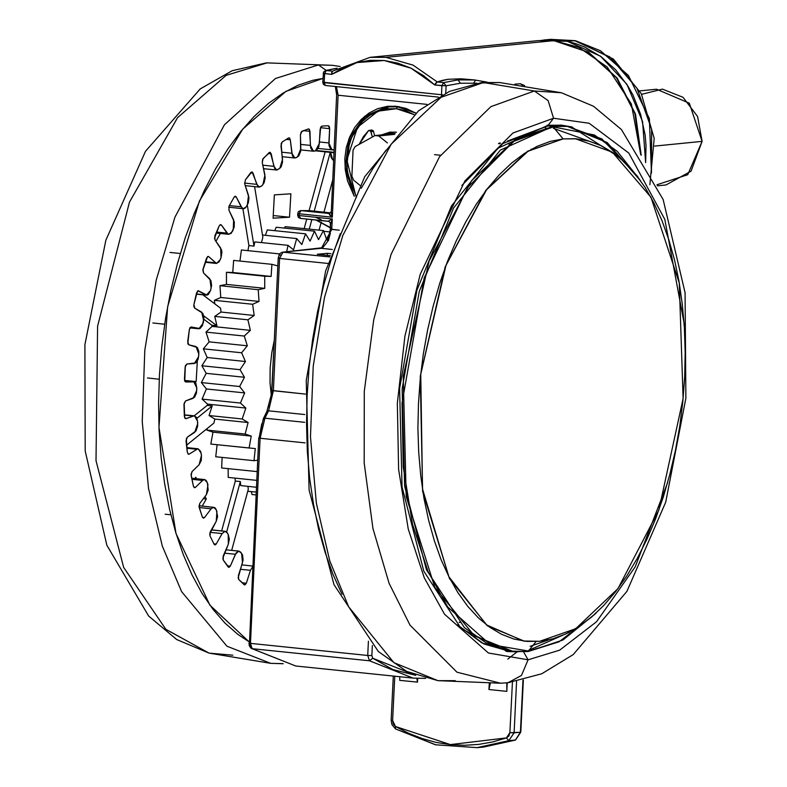 <?xml version="1.0" encoding="UTF-8"?>
<svg xmlns="http://www.w3.org/2000/svg" width="787" height="787" viewBox="0 0 787 787"><rect width="100%" height="100%" fill="white"/><g stroke="black" fill="none" stroke-linecap="round" stroke-linejoin="round"><path stroke-width="1.18" d="M539.705 641.326L575.641 628.695L618.002 588.548L658.798 510.222L683.136 398.556L679.27 282.986L650.918 197.222L612.394 152.225L575.327 138.719L563.118 138.866L576.261 138.797L563.118 138.866L528.067 151.163L486.445 189.893L445.954 265.504L420.711 374.258L422.511 489.052L448.895 576.802L486.464 624.898L523.493 641.061L539.705 641.326L526.71 641.415L513.96 639.083L501.575 634.361L489.671 627.278L478.358 617.903L467.753 606.344L457.955 592.709L449.052 577.107L441.143 559.714L434.296 540.689L428.581 520.207L424.045 498.476L420.74 475.702L418.694 452.102L417.927 427.912L418.448 403.347L420.248 378.665L423.317 354.081L427.616 329.851L433.116 306.202L439.756 283.359L447.459 261.55L456.175 240.97L465.815 221.836L476.273 204.315L487.458 188.585L499.253 174.793L511.56 163.076L524.25 153.554L537.206 146.303L550.29 141.394L563.394 138.896L576.389 138.807L589.138 141.139L601.524 145.87L613.427 152.944L624.74 162.319L635.345 173.878L645.143 187.513L654.036 203.115L661.946 220.508L668.793 239.533L674.518 260.015L679.053 281.746L682.359 304.52L684.405 328.12L685.162 352.31L684.651 376.875L682.841 401.557L679.781 426.141L675.472 450.371L669.983 474.02L663.343 496.863L655.63 518.672L646.914 539.252L637.283 558.386L626.826 575.907L615.641 591.637L603.845 605.429L591.539 617.146L578.848 626.668L565.892 633.919L552.808 638.828L539.705 641.326M524.398 641.179L487.36 625.763L449.515 578.514L422.58 491.295L420.219 376.275L445.216 266.714L485.795 190.356L527.624 151.232L563.118 138.866L527.624 151.232L485.795 190.356L445.216 266.714L420.219 376.275L422.58 491.295L449.515 578.514L487.36 625.763L524.398 641.179M575.445 40.698L600.511 50.742L628.37 75.483L649.383 118.68L651.39 173.16L651.646 129.225L636.968 88.252L609.807 56.998L574.648 40.649L567.358 41.367L600.432 56.172L626.796 84.258L642.635 121.542L645.645 162.643L646.029 145.615L645.114 135.039L640.667 114.341L632.905 94.932L627.869 85.95L615.709 69.836L601.189 56.723L584.869 47.112L576.222 43.738L567.358 41.367L558.377 40.019L549.346 39.714L540.777 40.393L567.358 41.367L574.648 40.649L550.752 39.35L576.123 40.963M359.128 144.355L368.552 130.681L369.349 130.308L370.992 131.645L373.53 131.39L373.146 130.622L371.858 130.062L373.53 131.39L370.992 131.645L372.359 137.007L370.608 130.878L368.552 130.681L363.368 136.653L359.128 144.355M395.32 132.019L381.597 134.882L389.958 132.098L396.441 132.167M355.36 194.005L346.841 160.007L357.455 127.337L377.957 111.144L396.422 108.695L397.455 106.806L389.122 106.786L399.078 106.648L397.455 106.806L415.369 112.787L397.455 106.806L396.422 108.695L414.021 114.636L405.521 110.701L396.422 108.695L387.214 108.813L378.262 111.026L369.9 115.276L362.463 121.385L356.236 129.127L351.445 138.187L348.287 148.241L346.88 158.885L347.283 169.707L349.467 180.312L355.36 194.005M396.53 106.304L415.831 113.082L406.033 108.39L396.53 106.304L386.919 106.422L377.583 108.744L368.867 113.171L361.105 119.545L354.603 127.622L349.605 137.086L346.31 147.562L344.844 158.669L345.257 169.972L347.539 181.03L354.239 196.238L345.07 168.211L348.857 138.984L364.597 116.338L388.109 106.284L396.53 106.304M331.179 211.614L332.34 217.182L338.095 95.247L336.433 86.59L338.095 95.247L426.938 104.415L338.095 95.247L332.34 217.182L328.966 213.513L329.723 213.444M553.861 40.649L538.072 40.609L554.048 40.649L578.966 47.417L607.121 67.023L631.39 103.953L640.736 154.616L634.883 113.594L616.408 77.667L588.017 52.099L553.861 40.649L385.905 57.353L553.861 40.649M337.17 68.174L325.405 70.555L326.182 70.496L324.608 73.614L331.77 74.352L332.311 71.263L370.116 57.313L385.905 57.353L370.559 57.274M441.527 95.306L441.527 94.735L442.461 94.814L324.175 82.625L324.608 73.614L326.182 70.496L332.488 71.145L325.493 70.535L323.526 72.07L322.759 82.33L324.175 82.625L325.454 85.458L324.175 82.625L324.608 73.614L323.182 73.319L331.77 74.352L343.939 67.338L356.934 62.616L370.451 60.324L384.184 60.501L397.799 63.147L410.971 68.194L423.396 75.532L434.778 84.986L446.091 85.832L460.405 83.186L457.995 79.93L443.534 82.605L446.091 85.832L443.534 82.605L437.159 81.946L435.821 83.009L434.778 84.986L441.95 85.724L443.534 82.605L441.95 85.724L441.527 94.735L323.211 82.202M326.182 70.496L337.033 68.262L326.182 70.496M413.096 678.06L369.457 660.785L367.775 655.463L371.907 655.571L372.753 658.227L369.457 660.785L372.753 658.227L392.831 669.491L415.703 675.305L372.753 658.227L371.907 655.571L367.775 655.463L368.444 641.257L367.775 655.463L250.423 643.353L252.106 648.675L369.457 660.785L252.106 648.675L295.686 665.95L413.037 678.06L369.457 660.785L367.775 655.463L250.423 643.353L260.094 438.27L305.071 442.904L260.094 438.27L264.944 418.182L268.524 410.853L273.374 390.765L279.611 258.451L327.854 263.429L279.611 258.451L283.064 252.155L279.611 258.451L278.195 258.146L279.611 258.451L273.374 390.765L305.386 394.071L271.958 390.47L273.374 390.765L268.524 410.853L304.717 414.582L268.524 410.853L266.921 411.385L272.41 390.342M473.764 82.94L475.525 80.195M271.377 396.441L274.319 340.358L271.79 352.606L270.128 367.834L270.039 382.974L271.377 396.441M318.509 239.592L314.544 231.152L310.127 241.097L305.553 233.818L301.765 244.56L296.66 238.559L293.551 249.922L287.993 245.298L286.694 251.742L287.993 245.298L293.551 249.922L296.66 238.559L301.765 244.56L305.553 233.818L310.127 241.097L314.544 231.152L318.509 239.592L323.477 230.611L326.772 240.074L323.477 230.611L318.509 239.592M548.264 125.182L553.595 118.207L548.116 100.647L534.403 90.987L483.454 82.556L479.726 83.009L499.666 82.527L483.454 82.556L534.403 90.987L561.426 92.777L534.403 90.987L548.116 100.647L553.595 118.207L589.148 123.274L628.774 153.062L664.769 219.357L684.1 323.378L664.769 219.357L628.774 153.062L589.148 123.274L553.595 118.207L548.264 125.182L547.122 125.192M235.392 196.209L234.123 197.094L229.086 205.948L228.879 210.129L233.631 219.898L233.247 229.666L232.273 231.644L228.899 234.369L227.069 233.139L221.452 225.121L219.839 224.954L221.452 225.121L220.694 224.61L219.229 225.849L214.9 235.903L215.028 239.996L220.645 248.013L221.088 257.556L220.262 259.759L216.494 263.419L208.791 256.68L207.62 256.552L208.791 256.68L208.23 256.395L206.607 258.047L203.076 269.036L203.558 272.951L209.903 279.021L211.142 288.101L210.503 290.472L206.401 295.155L197.95 290.836L198.649 290.915L196.563 292.882L193.917 304.539L194.733 308.179L201.649 312.154L203.666 320.545L203.213 323.034L198.875 328.799L191.064 326.949L189.342 329.497L187.65 341.548L188.772 344.814L196.101 346.595L198.836 354.101L198.59 356.629L194.419 363.525L186.873 363.988L185.122 366.998L184.424 379.137L185.565 381.921L193.376 381.488L184.561 380.583L193.7 381.498L196.78 387.922L196.74 390.441L193.1 398.34L185.525 401.026L184.01 404.459L184.315 416.382L185.594 418.733L194.163 415.87L184.266 415.034L193.563 415.989L185.978 418.684L184.758 418.104L184.109 403.308L185.525 401.026L194.487 397.346L196.435 393.107L196.78 387.922L195.855 383.259L194.743 381.902L185.83 381.951L184.778 381.174L185.319 365.866L186.873 363.988L195.835 362.935L198.078 359.236L198.836 354.101L198.845 351.445L197.38 347.411L188.772 344.814L187.818 343.712L189.342 329.497L190.1 327.559L191.29 326.979L200.026 328.582L202.495 325.513L203.902 317.869L202.82 313.364L194.733 308.179L193.907 306.782L193.917 304.539L197.458 291.151L198.649 290.915L206.951 295.135L208.358 294.397L210.503 290.472L211.595 285.465L210.926 280.595L203.558 272.951L202.859 270.157L207.611 256.562L208.791 256.68L216.455 263.419L219.209 261.805L221.088 257.556L221.885 252.361L221.501 249.902L215.028 239.996L214.517 238.117L219.229 225.849L220.33 224.649L221.452 225.121L228.279 234.201L231.073 233.405L234.093 227.305L234.3 222.062L228.879 210.129L229.086 205.948L234.123 197.094L235.274 196.199L236.326 197.016L242.16 208.221L243.498 208.722L244.924 208.24L246.223 206.824L248.348 202.987L248.977 197.744L244.747 184.079L245.308 179.928L250.905 172.481L252.096 171.92L257.733 186.106L258.982 187.021L261.766 185.899L264.147 182.663L265.199 177.557L262.258 162.496L262.632 159.23L269.174 152.609L270.374 152.403L274.624 168.398L277.122 170.041L279.828 168.349L281.107 166.824L282.553 161.994L281.195 143.657L282.169 142.103L288.485 137.981L289.655 138.128L290.324 139.801L292.42 155.541L293.403 157.193L294.692 157.951L296.109 157.725L298.804 155.885L300.604 151.429L300.437 134.725L301.323 131.685L308.347 128.94L309.468 129.442L310.668 147.858L312.675 150.966L315.41 150.868L318.037 148.448L318.922 146.136L320.732 127.091L321.883 126.127L328.287 125.733L329.33 126.569L329.655 128.625L328.946 145.526L330.609 149.255L334.082 149.894L331.888 149.855L328.828 142.909L319.433 141.935L328.828 142.909L329.655 128.625L320.466 127.681L329.655 128.625L328.386 125.733L321.883 126.127L320.161 129.216L319.335 143.49L315.41 150.868L314.062 151.153L313.413 151.193L310.344 145.369L300.693 144.375L310.344 145.369L309.98 131.331L303.379 130.652L309.98 131.331L308.701 128.911L301.913 131.232L300.437 134.725L300.801 148.753L297.447 157.046L294.869 157.98L291.869 153.239L281.697 152.196L291.869 153.239L290.324 139.801L286.232 139.378L290.324 139.801L289.075 137.833L288.485 137.981L282.169 142.103L280.979 145.91L282.523 159.348L279.828 168.349L276.709 170.041L273.876 166.332L262.838 165.201L273.876 166.332L271.19 153.819L268.2 153.514L271.19 153.819L269.98 152.275L263.143 158.472L262.258 162.496L264.953 175.009L262.986 184.512L261.766 185.899L259.385 187.099L256.808 184.335L244.56 183.066L256.808 184.335L253.04 173.051L250.65 172.806L253.04 173.051L251.968 171.9L245.308 179.928L244.747 184.079L248.515 195.363L247.334 205.112L246.223 206.824L243.311 208.712L241.078 206.784L229.302 205.564L241.078 206.784L236.326 197.016L234.319 196.809L236.326 197.016L235.372 196.209M194.163 415.87L184.256 414.847L194.487 415.87L197.537 421.193L196.425 417.277L194.163 415.87M188.713 454.276L187.345 452.368L186.273 438.703L187.267 437.188L196.012 430.971L197.626 426.298L197.537 421.193L197.704 423.632L194.704 432.338L187.267 437.188L186.027 440.956L187.345 452.368L188.585 454.276L189.214 454.099L188.713 454.276M187.995 453.971L189.214 454.099L197.832 448.826L186.755 447.675L197.832 448.826L189.214 454.099L187.995 453.971M186.824 448.236L196.642 449.249L186.824 448.236M194.714 487.694L193.415 486.218L191.044 474.482L192.067 471.58L199.16 464.684L201.236 460.641L201.472 455.388L200.626 451.295L198.167 448.826L201.088 453.076L201.472 455.388L199.16 464.684L192.067 471.58L191.133 475.584L193.415 486.218L194.576 487.694L195.451 487.33L194.714 487.694M193.799 487.153L195.451 487.33L202.544 480.434L204.315 479.549L191.664 478.24L204.315 479.549L202.544 480.434L195.451 487.33L193.799 487.153M191.89 479.332L202.544 480.434L191.89 479.332M203.577 518.18L202.387 517.089L199.003 506.464L199.8 503.355L206.391 494.59L208.142 490.065L207.365 482.815L206.125 480.355L204.64 479.549L207.365 482.815L207.935 484.93L206.391 494.59L199.8 503.355L199.19 507.497L202.387 517.089L203.44 518.18L204.541 517.551L203.577 518.18M202.495 517.344L204.541 517.551L211.123 508.786L213.434 507.281L199.013 505.785L213.434 507.281L211.123 508.786L204.541 517.551L202.495 517.344M199.2 507.556L211.123 508.786L199.2 507.556M215.087 544.978L214.044 544.22L210.001 535.917L209.686 533.842L216.189 521.309L217.576 516.42L216.189 509.651L214.999 507.851L213.434 507.281L216.189 509.651L216.946 511.52L216.189 521.309L210.277 531.737L210.001 535.917L214.044 544.22L215.087 544.978L216.248 544.033L215.087 544.978M213.818 543.778L216.248 544.033L222.17 533.606L224.974 531.333L211.3 529.926L224.974 531.333L222.17 533.606L216.248 544.033L213.818 543.778M209.991 532.346L222.17 533.606L209.991 532.346M228.958 567.417L223.311 560.128L222.819 558.219L228.338 544.191L229.332 539.056L228.279 534.511L226.272 531.707L224.974 531.333L227.354 532.937L228.279 534.511L228.338 544.191L223.233 556.016L223.311 560.128L228.092 566.945L228.958 567.417L230.306 566.109L228.958 567.417M227.236 565.794L230.306 566.109L235.411 554.284L238.648 551.126L225.908 549.818L238.648 551.126L236.08 553.005L230.306 566.109L227.236 565.794M224.472 553.153L235.411 554.284L224.472 553.153M244.846 584.957L238.786 579.547L238.136 577.855L243.075 560.069L242.603 555.061L240.586 552.09L238.648 551.126L241.648 553.34L242.524 562.666L238.363 575.602L238.786 579.547L244.186 584.711L244.846 584.957L246.351 583.236L244.846 584.957M242.101 582.803L246.351 583.236L250.512 570.3L252.597 566.837L250.512 570.3L246.351 583.236L242.101 582.803M240.409 569.257L250.512 570.3L240.409 569.257M252.637 566.02L241.816 564.879M507.851 659.093L516.961 651.892M510.094 682.378L506.494 682.821L510.094 682.378M507.999 682.722L521.515 675.472L528.047 659.801L488.393 652.964L444.527 614.204L424.331 577.815L408.227 529.031L398.625 469.495L397.356 403.278L404.912 336.177L420.238 274.161L464.96 180.931L512.908 133.033L553.595 118.207L512.908 133.033L464.96 180.931L420.238 274.161L404.912 336.177L397.356 403.278L398.625 469.495L408.227 529.031L424.331 577.815L444.527 614.204L488.393 652.964L528.047 659.801L523.591 651.852L528.047 659.801L559.636 650.18L596.566 621.75L635.188 566.788L667.671 482.5L635.188 566.788L596.566 621.75L559.636 650.18L528.047 659.801L521.515 675.472L507.999 682.722L500.502 683.195L456.942 672.187L409.997 625.212L389.063 583.305L372.959 528.5L364.145 462.992L364.302 391.375L373.687 319.827L391.001 254.358L439.559 156.711L490.872 106.609L534.403 90.987L490.872 106.609L439.559 156.711L391.001 254.358L373.687 319.827L364.302 391.375L364.145 462.992L372.959 528.5L389.063 583.305L409.997 625.212L456.942 672.187L500.502 683.195L507.89 682.732L541.722 673.731L573.251 654.617L626.954 591.332L665.664 502.185L685.831 398.183L685.044 292.784L663.136 199.495L621.435 129.521L593.487 106.245L561.426 92.777L499.666 82.527L481.752 82.556L449.456 91.4L418.625 110.751L364.696 176.741L325.651 270.895L306.251 380.387L309.114 490.006L334.003 584.603L378.34 651.508L406.653 671.4L437.946 680.627L393.844 662.634L348.661 606.816L329.763 560.875L316.325 503.247L310.422 436.765L313.226 366.201L324.539 297.329L342.866 235.372L391.208 144.1L441.113 97.332L483.454 82.556L441.113 97.332L391.208 144.1L342.866 235.372L324.539 297.329L313.226 366.201L310.422 436.765L316.325 503.247L329.763 560.875L348.661 606.816L393.844 662.634L437.946 680.627L500.502 683.195M506.021 651.38L518.013 651.862L507.556 651.538L461.231 628.597L423.809 571.165L402.019 487.005L399.56 388.591L416.884 290.177L451.443 205.968L497.837 148.29L548.175 125.192L561.869 125.212L572.188 127.032M340.23 66.462L332.488 65.272L318.401 64.937L326.123 70.368L318.401 64.937L332.488 65.272L266.459 62.852L232.214 70.702L200.183 88.98L145.487 151.281L105.842 240.222L84.898 344.676L85.153 450.961L106.845 545.224L148.645 615.985L176.731 639.516L209.008 653.121L165.909 629.315L123.618 567.417L96.014 460.661L97.578 326.192L129.501 202.2L177.606 117.696L226.164 75.336L267.118 62.822L226.164 75.336L177.606 117.696L129.501 202.2L97.578 326.192L96.014 460.661L123.618 567.417L165.909 629.315L209.008 653.121L232.863 655.168M530.182 646.314L548.529 639.9M599.605 144.965L553.359 128.261M545.421 128.625L545.706 127.405L545.421 128.625M547.644 125.9L567.466 126.392L552.749 126.373L553.231 126.953L594.431 134.941L617.175 151.34L639.605 179.416L617.175 151.34L594.431 134.941L553.231 126.953L563.118 138.866L552.749 126.373L515.515 139.388L471.62 180.607L429.141 261.038L403.21 376.235L406.161 496.646L434.768 587.358L474.541 636.024L513.272 651.528L528.077 651.538L513.272 651.528L487.93 644.15L464.458 627.623L426.436 569.768L404.616 486.199L402.108 388.808L419.264 291.436L453.637 207.925L500.345 150.169L552.749 126.373L548.116 125.89L507.418 141.07L547.644 125.9M572.661 127.622L618.434 156.751M569.365 632.217L528.648 650.347M594.726 614.352L559.036 641.779L528.077 651.538L528.52 651.065L490.134 644.455L447.685 606.944L428.148 571.726L412.555 524.516L403.269 466.898L402.039 402.816L424.183 277.88L467.458 187.65L513.862 141.306L553.231 126.953L513.862 141.306L467.458 187.65L424.183 277.88L402.039 402.816L403.269 466.898L412.555 524.516L428.148 571.726L447.685 606.944L490.134 644.455L528.52 651.065L536.036 641.602L528.52 651.065L559.036 641.779L594.726 614.352M637.834 176.632L601.829 138.886L567.466 126.392L547.673 125.89L502.913 143.519L461.841 185.466M657.479 185.84L666.048 184.984L691.065 171.143L702.102 141.335L654.725 146.048L702.102 141.335L687.769 174.704L656.958 184.699M394.179 134.272L394.976 133.829L394.179 134.272M394.533 134.341L390.844 133.957L374.996 135.531L378.695 135.915L394.533 134.341L390.844 133.957L374.996 135.531L355.124 146.579L374.996 135.531L378.695 135.915L387.43 142.949L378.695 135.915L394.533 134.341M353.097 150.15L355.124 146.579L353.097 150.15L351.868 176.219L353.54 180.164L351.868 176.219L353.097 150.15M359.915 185.299L353.54 180.164L359.915 185.299M641.562 94.312L662.467 89.177L683.047 97.303L697.597 116.456L702.102 141.335L689.294 103.215L656.525 89.256L639.772 90.918M457.493 624.888L481.998 643.028L508.638 651.046L483.897 643.973L457.493 624.888M531.737 149.068L530.979 149.304M282.976 663.638L270.777 663.372L226.951 646.265L181.561 591.627L162.338 546.089L148.497 488.511L142.221 421.596L144.828 350.185L156.229 280.211L174.911 217.212L224.423 124.828L275.42 78.474L318.401 64.937L275.42 78.474L224.423 124.828L174.911 217.212L156.229 280.211L144.828 350.185L142.221 421.596L148.497 488.511L162.338 546.089L181.561 591.627L226.951 646.265L270.777 663.372L209.008 653.121M569.818 126.668L561.111 125.133M560.334 125.054L572.169 127.032M249.066 641.789L209.962 605.233L176.013 533.448L158.964 427.38L167.601 306.743L199.436 201.098L242.671 129.176L285.838 91.381L322.945 78.405L312.901 80.254L297.919 85.291L283.074 93.033L268.495 103.392L254.329 116.279L240.714 131.557L227.777 149.087L215.648 168.703L204.433 190.218L194.251 213.405L185.191 238.067L177.35 263.95L170.789 290.806L165.595 318.381L161.788 346.418L159.427 374.622L158.531 402.747L159.102 430.509L161.148 457.64L164.631 483.887L169.52 508.982L175.786 532.701L183.351 554.805L192.146 575.09L202.082 593.349L213.08 609.413L225.023 623.127L237.792 634.361L249.066 641.789M206.292 498.958L202.249 506.09L206.292 498.958L203.331 498.653L206.292 498.958L205.043 496.381L206.292 498.958M195.737 477.247L196.445 478.703L195.737 477.247L194.999 478.555L195.737 477.247M198.609 328.75L189.903 327.854L198.609 328.75M184.512 380.387L196.17 381.587L184.512 380.387M197.36 361.007L196.17 381.587L197.36 361.007M205.574 294.879L196.317 293.925L205.574 294.879M215.136 262.75L205.387 261.746L215.136 262.75M227.069 233.139L216.514 232.047L227.069 233.139M220.38 233.493L215.943 241.304L220.38 233.493M331.888 149.855L318.046 148.428L331.829 149.845M316.344 150.474L333.973 152.285L316.344 150.474M333.954 152.668L315.725 150.789L333.954 152.668M273.059 218.196L274.407 194.842L290.856 193.838L289.508 217.182L273.059 218.196L274.407 194.842L290.856 193.838L289.508 217.182L273.217 215.5L289.508 217.182L273.059 218.196M332.567 159.663L333.619 159.771L332.567 159.663L331.061 157.302L330.658 152.412L332.567 159.663L333.59 160.43L332.567 159.663M455.24 680.696L437.946 680.627M251.988 494.492L251.269 491.609L251.988 494.492L255.991 494.905L251.988 494.492M231.683 550.388L248.348 489.337L247.856 486.366L248.348 489.337L231.683 550.388M240.724 485.628L240.369 481.565L226.607 531.973L240.369 481.565L235.264 481.034L221.639 530.969L235.264 481.034L235.008 478.132L235.264 481.034L240.369 481.565L240.724 485.628L256.355 487.242L240.724 485.628M228.269 477.434L228.112 468.609L228.269 477.434L256.68 480.365L228.269 477.434M221.609 467.931L222.131 457.414L221.609 467.931L257.093 471.6L221.609 467.931M215.766 456.755L217.153 444.724L215.766 456.755L254.034 460.7L257.624 460.169L254.034 460.7L255.273 448.57L254.034 460.7L215.766 456.755M210.827 444.075L213.002 432.171L206.863 430.086L207.276 428.433L206.863 430.086L245.131 434.031L251.269 436.116L213.002 432.171L210.827 444.075L255.431 448.59L249.085 448.019L251.269 436.116L213.002 432.171L251.269 436.116L213.002 432.171L206.863 430.086L245.131 434.031L248.053 422.53L214.881 419.107L209.047 415.536L212.234 405.895L196.927 418.281L212.234 405.895L207.138 405.374L194.182 415.841L207.138 405.374L207.561 404.085L202.111 399.088L206.371 388.926L201.393 382.58L206.233 373.323L201.816 365.729L207.148 357.534L203.351 348.818L209.096 341.814L205.987 332.094L212.057 326.389L211.792 325.218L203.853 319.207L211.792 325.218L216.897 325.749L211.792 325.218L212.057 326.389L205.987 332.094L244.255 336.039L247.364 345.759L209.096 341.814L203.351 348.818L241.619 352.763L245.406 361.489L207.148 357.534L201.816 365.729L240.074 369.674L244.501 377.268L206.233 373.323L201.393 382.58L239.661 386.525L244.639 392.87L206.371 388.926L202.111 399.088L240.379 403.042L245.829 408.04L207.561 404.085L207.138 405.374L212.234 405.895L209.047 415.536L242.209 418.959L248.043 422.53L214.881 419.107L213.867 423.111L214.881 419.107L248.053 422.53L214.881 419.107L209.047 415.536L242.209 418.959L245.829 408.04L207.561 404.085L245.829 408.04L207.561 404.085L202.111 399.088L240.379 403.042L244.639 392.87L206.371 388.926L244.639 392.87L206.371 388.926L201.393 382.58L239.661 386.525L244.501 377.278L206.233 373.323L244.501 377.268L206.233 373.323L201.816 365.729L240.074 369.674L245.406 361.489L207.148 357.534L245.406 361.489L207.148 357.534L203.351 348.818L241.619 352.763L247.364 345.759L209.096 341.814L205.987 332.094L244.255 336.039L250.315 330.343L212.057 326.389L250.325 330.333L244.255 336.039L247.364 345.759L241.619 352.763L245.406 361.489L240.074 369.674L244.501 377.278L239.661 386.525L244.639 392.87L240.379 403.042L245.829 408.04L242.209 418.959L248.053 422.53L245.131 434.031L251.269 436.116L249.085 448.019L210.827 444.075M186.48 445.255L213.867 423.111L186.48 445.255M203.685 315.754L216.897 325.749L214.782 316.364L221.078 312.055L220.527 308.209L202.79 294.781L220.527 308.209L221.078 312.046L214.782 316.364L247.944 319.788L250.325 330.333L247.944 319.788L254.24 315.469L221.078 312.046L254.24 315.469L247.944 319.788L214.782 316.364L216.897 325.749L203.685 315.754M214.89 303.939L214.369 300.3L220.793 297.447L219.986 285.72L226.43 284.373L226.43 272.341L232.804 272.509L233.611 260.359L271.879 264.314L271.072 276.453L226.43 272.341L264.698 276.286L264.698 288.317L226.43 284.373L219.986 285.72L258.244 289.675L259.061 301.391L220.793 297.447L214.369 300.3L252.637 304.244L254.24 315.469L252.637 304.244L259.061 301.391L220.793 297.447L219.986 285.72L258.244 289.675L264.698 288.317L226.43 284.373L226.43 272.341L271.072 276.463L232.804 272.509L271.072 276.463L232.804 272.509L233.611 260.359L271.879 264.314L277.831 265.927L271.879 264.314L271.072 276.463L264.698 276.286L264.698 288.317L258.244 289.675L259.061 301.391L252.637 304.244L214.369 300.3L214.89 303.939M239.956 261.018L241.422 249.971L279.621 253.916L241.422 249.971L239.956 261.018M247.856 250.64L248.879 245.564L242.858 208.673L248.879 245.564L253.975 246.095L248.879 245.564L247.856 250.64M247.295 205.171L253.975 246.095L254.821 241.875L287.993 245.298L254.821 241.875L253.975 246.095L247.295 205.171M261.461 242.553L262.907 237.271L254.644 186.608L262.907 237.271L261.461 242.553M265.367 235.333L267.295 229.873L305.553 233.818L267.295 229.873L265.367 235.333M274.752 230.64L276.276 227.207L314.544 231.152L276.276 227.207L274.752 230.64M284.441 228.053L285.219 226.656L323.477 230.611L285.219 226.656L284.441 228.053M304.146 228.614L306.763 219.052L304.146 228.614M309.055 210.65L325.11 151.842L309.055 210.65M330.206 152.373L314.161 211.172L330.206 152.373M311.859 219.573L309.252 229.135L311.859 219.573M319.069 230.148L321.263 222.121L319.069 230.148M323.978 212.185L332.645 180.449L323.978 212.185M515.367 740.046L520.394 732.254L522.952 680.125L520.846 732.136L515.574 739.928M515.151 740.095L483.602 747.04L515.151 740.095L508.815 740.685L515.151 740.095M342.07 594.293L333.029 574.421L325.198 552.671L318.666 529.267L313.482 504.428L309.704 478.407L307.373 451.433L306.497 423.78L307.087 395.713L309.143 367.499L312.655 339.413L317.564 311.721L323.851 284.687L331.435 258.589L340.25 233.65M361.213 188.26L373.166 168.241L385.945 150.268M247.816 491.255L256.119 492.111L247.816 491.255M262.543 235.038L296.66 238.559L262.543 235.038M323.723 231.309L330.107 231.968L323.723 231.309M329.251 236.494L326.772 240.074L329.251 236.494M477.011 747.65L508.815 740.685L506.425 737.95L508.874 735.993L509.917 732.727L506.425 737.95L508.815 740.685L514.059 732.835L509.917 732.727L512.396 682.181L509.917 732.727L520.394 732.254L514.059 732.835L508.815 740.685L477.256 747.63L435.723 744.827L395.576 728.949L395.517 726.509L395.576 728.949M514.059 732.835L516.577 681.493L514.059 732.835M523.404 680.007L520.846 732.136L515.347 740.055L483.592 747.04L477.256 747.63L435.477 744.817L395.595 728.959L391.896 724.63L391.149 720.321L392.575 720.617L393.284 724.07L395.517 726.509L408.679 733.287L422.294 738.599L436.224 742.397L450.361 744.64L464.576 745.319L478.742 744.423L492.731 741.964L506.425 737.95L450.361 744.64L395.517 726.509L392.575 720.617L391.601 720.203M392.575 720.617L394.749 676.171L392.575 720.617M417.533 682.152L416.854 678.364L417.533 682.152L399.678 680.312L399.786 676.692L399.678 680.312L417.533 682.152L417.72 678.404L417.533 682.152M506.818 691.36L507.241 682.791L506.818 691.36L488.963 689.52L506.818 691.36L506.828 682.831L506.818 691.36M490.429 682.909L488.963 689.52L489.268 683.362L488.963 689.52L490.35 683.362M487.173 82.182L474.748 79.949L461.093 78.808L448.118 79.339L442.432 80.372L437.159 81.946L443.534 82.605L457.995 79.93L474.748 79.949L487.084 82.182L474.758 79.949L457.995 79.93L460.405 83.186L476.804 83.186L460.405 83.186L446.091 85.832L441.95 85.724L441.527 94.735M331.73 72.266L331.77 74.352L356.934 62.616L384.184 60.501L410.971 68.194L434.778 84.986L437.297 81.907L413.067 65.075L385.905 57.353L413.067 65.075L437.297 81.907L448.118 79.339L461.093 78.808M263.488 419.776L263.34 418.714L264.944 418.182L304.667 422.285L264.944 418.182L260.094 438.27L258.677 437.966L260.094 438.27L250.423 643.353L249.007 643.058L250.423 643.353L252.106 648.675L251.073 648.291L249.479 643.796M298.125 215.136L299.09 215.559L300.526 218.393L299.09 215.559L297.673 215.264L297.761 213.464L299.178 213.769L297.761 213.464L298.411 211.733L300.486 210.611L309.143 210.66L300.486 210.611L309.143 210.66L330.648 212.874M329.399 213.513L331.16 211.792L332.34 217.182L329.753 215.117L328.966 213.513L300.909 210.611L328.976 213.513M445.747 93.141L446.091 85.832L445.747 93.141M520.217 83.688L524.634 85.626L520.217 83.688L522.617 85.321L520.217 83.688L514.757 84.229L520.217 83.688M371.907 655.571L372.379 645.576L371.907 655.571M282.582 252.155L329.861 256.975L283.064 252.155L320.968 248.338L332.321 249.459L321.411 248.338L331.76 229.45L330.343 229.155L330.619 224.157M327.313 255.372L327.412 253.325L330.924 253.689L327.412 253.325L327.313 255.372M317.269 254.329L327.412 253.325L317.269 254.329L330.274 255.677L317.269 254.329M283.064 252.155L322.65 247.738L327.195 242.14L328.543 238.884L330.343 229.145L339.286 230.227L331.76 229.45L332.262 218.983L330.599 223.774L332.262 218.983L299.09 215.559L299.178 213.769L300.909 210.611L299.178 213.769L332.34 217.182L299.178 213.769L299.09 215.559L332.262 218.983L328.395 221.157L332.262 218.983L331.76 229.45L321.411 248.338L283.064 252.155M271.958 390.47L278.195 258.146L279.149 254.654L280.202 253.276L282.631 252.155M267.078 412.437L266.931 411.375L268.524 410.853L264.944 418.182L263.35 418.704M266.921 411.385L263.34 418.714L259.13 437.847L261.805 423.829M258.677 437.966L249.459 642.94M249.007 643.058L249.322 645.704L251.092 648.301L295.745 665.95M315.361 217.242L321.244 219.76M330.855 227.827L316.079 220.016L330.422 227.502M335.36 86.481L336.679 94.942L337.111 91.922L336.187 86.649M269.134 407.479L270.748 402.029M278.647 258.028L278.824 256.867M279.759 255.165L280.369 254.88M328.376 240.842L330.392 233.129M328.592 221.285L330.383 222.731L330.343 229.145M331.278 211.132L336.679 94.942M300.526 218.393L328.386 221.265M371.759 130.081L371.08 130.426M374.632 135.738L373.53 131.39L374.632 135.738M389.299 134.115L395.143 133.642M543.561 40.068L550.752 39.35L575.386 40.678L613.348 58.986L641.287 93.771L654.233 138.433L649.885 184.709M395.182 106.186L389.122 106.786L365.316 117.076L349.684 140.125L346.408 169.599L356.373 197.429M641.169 155.295L635.512 114.145L617.077 78.021L588.538 52.237L554.028 40.649L538.072 40.609L370.116 57.313L332.311 71.263M509.681 144.08L508.5 143.952M500.562 143.136L499.243 142.998M440.592 155.285L434.532 154.655M508.638 651.046L528.077 651.538L562.853 640.008L596.182 613.024M640.756 181.01L607.18 142.545L567.466 126.392M283.261 663.716L270.777 663.372M225.918 549.788L238.943 551.136M211.319 529.897L225.259 531.343M199.013 505.766L213.739 507.281M165.172 514.236L170.907 514.826M191.654 478.211L204.61 479.549M186.755 447.655L198.127 448.826M184.256 414.818L194.448 415.87M184.552 380.554L193.661 381.488M159.181 379.216L147.435 378.006M164.68 324.224L152.914 323.004M189.893 327.874L198.836 328.799M206.401 295.155L196.268 294.112M180.321 253.522L169.962 252.45M205.21 262.258L216.484 263.419M216.091 233.05L228.83 234.359M228.643 207.207L243.311 208.712M245.269 185.643L259.336 187.09M276.65 170.041L263.596 168.693M282.218 156.672L294.84 157.971M300.782 149.884L313.413 151.193M315.498 150.848L333.944 152.757M459.146 622.291L460.326 622.409M498.486 143.627L499.696 143.755M391.149 720.321L393.323 676.023M322.759 82.33L323.487 84.425L325.454 85.458L438.31 97.106M413.037 678.06L425.649 678.404M251.092 648.301L295.686 665.95M330.402 227.896L315.862 219.986M297.673 215.264L298.391 217.36L300.368 218.393L328.464 221.295M369.349 130.308L371.877 130.062"/></g></svg>
